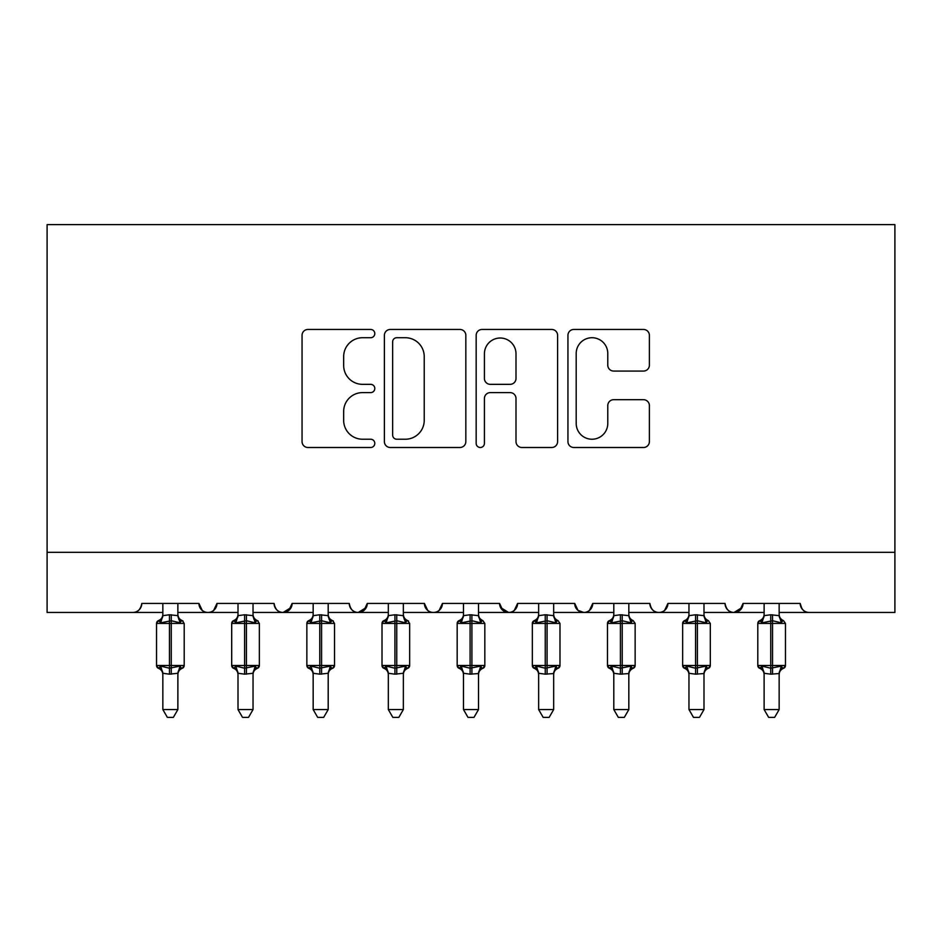 <?xml version="1.0" encoding="UTF-8"?>
<svg xmlns="http://www.w3.org/2000/svg" width="942" height="942" viewBox="0 0 942 942"><rect width="100%" height="100%" fill="white"/><g stroke="black" fill="none" stroke-linecap="round" stroke-linejoin="round"><path stroke-width="1.41" d="M374.798 333.586A4.133 4.133 0 0 0 370.665 329.453L307.963 329.453A5.899 5.899 0 0 0 302.052 335.352L302.052 441.598A5.899 5.899 0 0 0 307.963 447.497L370.665 447.497A4.133 4.133 0 0 0 374.798 443.364A4.133 4.133 0 0 0 370.665 439.231L362.552 439.231A18.887 18.887 0 0 1 343.665 420.344L343.665 411.489A18.887 18.887 0 0 1 362.552 392.602L370.665 392.602A4.133 4.133 0 0 0 374.798 388.469A4.133 4.133 0 0 0 370.665 384.348L362.552 384.348A18.887 18.887 0 0 1 343.665 365.461L343.665 356.606A18.887 18.887 0 0 1 362.552 337.719L370.665 337.719A4.133 4.133 0 0 0 374.798 333.586M643.48 371.066A5.899 5.899 0 0 0 649.391 365.166L649.391 335.352A5.899 5.899 0 0 0 643.48 329.453L573.843 329.453A5.899 5.899 0 0 0 567.944 335.352L567.944 441.598A5.899 5.899 0 0 0 573.843 447.497L643.48 447.497A5.899 5.899 0 0 0 649.391 441.598L649.391 405.59A5.899 5.899 0 0 0 643.48 399.691L613.678 399.691A5.899 5.899 0 0 0 607.778 405.59L607.778 423.441A15.79 15.79 0 0 1 591.988 439.231A15.79 15.79 0 0 1 576.198 423.441L576.198 353.509A15.79 15.79 0 0 1 591.988 337.719A15.79 15.79 0 0 1 607.778 353.509L607.778 365.166A5.899 5.899 0 0 0 613.678 371.066L643.48 371.066M47.1 552.318L894.9 552.318L894.9 224.632L47.1 224.632L47.1 612.453L132.787 612.453C137.567 612.618 140.57 609.615 141.806 603.433L198.927 603.433L202.224 610.404M465.831 335.352A5.899 5.899 0 0 0 459.932 329.453L390.294 329.453A5.899 5.899 0 0 0 384.395 335.352L384.395 441.598A5.899 5.899 0 0 0 390.294 447.497L459.932 447.497A5.899 5.899 0 0 0 465.831 441.598L465.831 335.352M482.068 329.453L551.706 329.453A5.899 5.899 0 0 1 557.605 335.352L557.605 441.598A5.899 5.899 0 0 1 551.706 447.497L521.903 447.497A5.899 5.899 0 0 1 516.004 441.598L516.004 398.513A5.899 5.899 0 0 0 510.105 392.602L490.335 392.602A5.899 5.899 0 0 0 484.423 398.513L484.423 443.364A4.133 4.133 0 0 1 480.29 447.497A4.133 4.133 0 0 1 476.169 443.364L476.169 335.352A5.899 5.899 0 0 1 482.068 329.453M177.873 612.453L207.946 612.453C203.154 612.618 200.151 609.615 198.927 603.433A9.02 9.02 0 0 0 207.946 612.453A9.02 9.02 0 0 0 216.966 603.433L274.087 603.433A9.02 9.02 0 0 0 283.106 612.453A9.02 9.02 0 0 0 292.126 603.433L349.247 603.433A9.02 9.02 0 0 0 358.266 612.453A9.02 9.02 0 0 0 367.274 603.433L424.406 603.433A9.02 9.02 0 0 0 433.426 612.453A9.02 9.02 0 0 0 442.434 603.433L499.566 603.433A9.02 9.02 0 0 0 508.574 612.453A9.02 9.02 0 0 0 517.594 603.433L574.726 603.433A9.02 9.02 0 0 0 583.734 612.453A9.02 9.02 0 0 0 592.753 603.433L649.874 603.433A9.02 9.02 0 0 0 658.894 612.453A9.02 9.02 0 0 0 667.913 603.433L725.034 603.433A9.02 9.02 0 0 0 734.053 612.453A9.02 9.02 0 0 0 743.073 603.433L800.194 603.433L801.877 608.673M743.073 603.433L739.776 610.404M628.832 612.453L658.894 612.453C663.686 612.618 666.689 609.615 667.913 603.433L664.616 610.404M553.672 612.453L583.734 612.453C588.526 612.618 591.529 609.615 592.753 603.433L589.457 610.404M574.726 603.433L578.023 610.404M478.512 612.453L508.574 612.453C513.366 612.618 516.369 609.615 517.594 603.433L514.297 610.404M499.566 603.433L502.863 610.404M403.353 612.453L433.426 612.453C438.207 612.618 441.209 609.615 442.434 603.433L439.137 610.404M463.488 612.453L433.426 612.453C428.634 612.618 425.631 609.615 424.406 603.433L427.703 610.404M367.274 603.433L363.977 610.404M292.126 603.433L288.829 610.404M238.008 612.453L207.946 612.453C212.727 612.618 215.73 609.615 216.966 603.433L213.669 610.404M800.194 603.433A9.02 9.02 0 0 0 809.213 612.453C804.433 612.618 801.43 609.615 800.194 603.433M894.9 552.318L894.9 612.453L779.152 612.453M132.787 612.453C137.567 612.618 140.57 609.615 141.806 603.433A9.02 9.02 0 0 1 132.787 612.453L162.848 612.453M253.033 612.453L283.106 612.453L291.149 607.508M313.168 612.453L283.106 612.453C278.314 612.618 275.311 609.615 274.087 603.433M328.193 612.453L358.266 612.453L366.308 607.508M388.328 612.453L358.266 612.453C353.474 612.618 350.471 609.615 349.247 603.433M538.647 612.453L508.574 612.453L500.532 607.508M613.807 612.453L583.734 612.453L577.929 610.334M688.967 612.453L658.894 612.453C654.113 612.618 651.11 609.615 649.874 603.433M703.992 612.453L734.053 612.453L742.096 607.508M764.127 612.453L734.053 612.453C729.273 612.618 726.27 609.615 725.034 603.433M396.782 337.719A4.133 4.133 0 0 0 392.649 341.852L392.649 435.098A4.133 4.133 0 0 0 396.782 439.231L405.343 439.231A18.887 18.887 0 0 0 424.23 420.344L424.23 356.606A18.887 18.887 0 0 0 405.343 337.719L396.782 337.719M516.004 353.803A15.79 15.79 0 0 0 500.214 338.013A15.79 15.79 0 0 0 484.423 353.803L484.423 378.437A5.899 5.899 0 0 0 490.335 384.348L510.105 384.348A5.899 5.899 0 0 0 516.004 378.437L516.004 353.803M177.873 603.433L177.873 615.385A6.618 6.311 180 0 0 181.347 620.896L180.063 622.839L171.267 620.719L160.67 622.839L158.503 620.601A3.003 3.003 0 0 0 156.537 623.427L156.537 665.511A3.003 3.003 0 0 0 158.503 668.337L156.537 665.511L184.196 665.511L184.196 623.427L182.218 620.601A3.003 3.003 0 0 1 183.078 621.096M184.196 665.511A3.003 3.003 0 0 1 182.218 668.337L184.196 665.511M162.848 674.543C162.683 671.575 161.235 669.503 158.503 668.337L160.67 666.1L169.454 668.219L180.063 666.1L181.347 668.031A6.618 6.311 0 0 0 177.873 673.589M162.848 709.562L162.836 673.271L169.454 674.166L177.885 673.271L177.873 709.562L173.363 717.368L167.358 717.368L162.848 709.562L177.873 709.562M177.873 615.385L180.063 622.839M162.848 603.433L162.836 615.656L169.454 614.773L177.885 615.656L178.827 619.447M160.67 622.839L162.836 615.656M160.67 666.1L162.836 673.271M180.063 666.1L177.885 673.271M253.033 603.433L253.033 615.385A6.618 6.311 180 0 0 256.507 620.896L255.223 622.839L246.427 620.719L235.83 622.839L233.663 620.601A3.003 3.003 0 0 0 231.697 623.427L231.697 665.511A3.003 3.003 0 0 0 233.663 668.337L231.697 665.511L259.356 665.511L259.356 623.427L257.378 620.601A3.003 3.003 0 0 1 258.238 621.096M259.356 665.511A3.003 3.003 0 0 1 257.378 668.337L259.356 665.511M328.193 603.433L328.193 615.385A6.618 6.311 180 0 0 331.666 620.896L330.383 622.839L321.587 620.719L310.99 622.839L308.823 620.601A3.003 3.003 0 0 0 306.857 623.427L306.857 665.511A3.003 3.003 0 0 0 308.823 668.337L306.857 665.511L334.516 665.511L334.516 623.427L332.538 620.601A3.003 3.003 0 0 1 333.397 621.096M334.516 665.511A3.003 3.003 0 0 1 332.538 668.337L334.516 665.511M403.353 603.433L403.353 615.385A6.618 6.311 180 0 0 406.826 620.896L405.543 622.839L396.747 620.719L386.138 622.839L383.983 620.601A3.003 3.003 0 0 0 382.016 623.427L382.016 665.511A3.003 3.003 0 0 0 383.983 668.337L382.016 665.511L409.664 665.511L409.664 623.427L407.698 620.601A3.003 3.003 0 0 1 408.557 621.096M409.664 665.511A3.003 3.003 0 0 1 407.698 668.337L409.664 665.511M463.488 674.543C463.323 671.575 461.874 669.503 459.143 668.337L457.176 665.511L484.824 665.511A3.003 3.003 0 0 1 482.857 668.337L484.824 665.511L484.824 623.427L457.176 623.427L457.176 665.511A3.003 3.003 0 0 0 459.143 668.337L461.297 666.1L470.093 668.219L480.703 666.1L481.986 668.031A6.618 6.311 0 0 0 478.512 673.589M478.512 603.433L478.512 615.385A6.618 6.311 180 0 0 481.986 620.896L480.703 622.839L471.907 620.719L461.297 622.839L459.143 620.601A3.003 3.003 0 0 0 457.176 623.427L459.143 620.601C461.874 619.424 463.323 617.363 463.488 614.384M238.008 674.543C237.843 671.575 236.395 669.503 233.663 668.337L235.83 666.1L244.614 668.219L255.223 666.1L256.507 668.031A6.618 6.311 0 0 0 253.033 673.589M238.008 709.562L237.996 673.271L244.614 674.166L253.045 673.271L253.033 709.562L248.523 717.368L242.518 717.368L238.008 709.562L253.033 709.562M253.033 615.385L255.223 622.839M238.008 603.433L237.996 615.656L244.614 614.773L253.045 615.656L253.987 619.447M235.83 622.839L237.996 615.656M235.83 666.1L237.996 673.271M255.223 666.1L253.045 673.271M313.168 674.543C313.003 671.575 311.555 669.503 308.823 668.337L310.99 666.1L319.774 668.219L330.383 666.1L331.666 668.031A6.618 6.311 0 0 0 328.193 673.589M313.168 709.562L313.156 673.271L319.774 674.166L328.205 673.271L328.193 709.562L323.683 717.368L317.678 717.368L313.168 709.562L328.193 709.562M328.193 615.385L330.383 622.839M313.168 603.433L313.156 615.656L319.774 614.773L328.205 615.656L329.147 619.447M310.99 622.839L313.156 615.656M310.99 666.1L313.156 673.271M330.383 666.1L328.205 673.271M388.328 674.543C388.163 671.575 386.715 669.503 383.983 668.337L386.138 666.1L394.933 668.219L405.543 666.1L406.826 668.031A6.618 6.311 0 0 0 403.353 673.589M388.328 709.562L388.316 673.271L394.933 674.166L403.364 673.271L403.353 709.562L398.843 717.368L392.838 717.368L388.328 709.562L403.353 709.562M403.353 615.385L405.543 622.839M388.328 603.433L388.316 615.656L394.933 614.773L403.364 615.656L404.306 619.447M386.138 622.839L388.316 615.656M386.138 666.1L388.316 673.271M405.543 666.1L403.364 673.271M478.512 673.542L478.512 709.562L463.488 709.562L463.476 673.271L470.093 674.166L478.512 673.542L480.703 666.1M478.512 615.385L480.703 622.839M463.488 603.433L463.476 615.656L470.093 614.773L478.524 615.656M461.297 622.839L463.476 615.656M461.297 666.1L463.476 673.271M478.512 709.562L474.003 717.368L467.997 717.368L463.488 709.562M538.647 674.543C538.483 671.575 537.034 669.503 534.302 668.337L532.336 665.511L559.984 665.511A3.003 3.003 0 0 1 558.017 668.337L559.984 665.511L559.984 623.427L532.336 623.427L532.336 665.511A3.003 3.003 0 0 0 534.302 668.337L536.457 666.1L545.253 668.219L555.862 666.1L557.146 668.031A6.618 6.311 0 0 0 553.672 673.589M553.672 603.433L553.672 615.385A6.618 6.311 180 0 0 557.146 620.896L555.862 622.839L547.067 620.719L536.457 622.839L534.302 620.601A3.003 3.003 0 0 0 532.336 623.427L534.302 620.601C537.034 619.424 538.483 617.363 538.647 614.384M553.672 673.542L553.672 709.562L538.647 709.562L538.636 673.271L545.253 674.166L553.672 673.542L555.862 666.1M553.672 615.385L555.862 622.839M538.647 603.433L538.636 615.656L545.253 614.773L553.684 615.656M536.457 622.839L538.636 615.656M536.457 666.1L538.636 673.271M553.672 709.562L549.162 717.368L543.157 717.368L538.647 709.562M613.807 674.543C613.642 671.575 612.194 669.503 609.462 668.337L607.484 665.511L635.144 665.511A3.003 3.003 0 0 1 633.177 668.337L635.144 665.511L635.144 623.427L607.484 623.427L607.484 665.511A3.003 3.003 0 0 0 609.462 668.337L611.617 666.1L620.413 668.219L631.01 666.1L632.306 668.031A6.618 6.311 0 0 0 628.832 673.589M628.832 603.433L628.832 615.385A6.618 6.311 180 0 0 632.306 620.896L631.01 622.839L622.226 620.719L611.617 622.839L609.462 620.601A3.003 3.003 0 0 0 607.484 623.427L609.462 620.601C612.194 619.424 613.642 617.363 613.807 614.384M628.832 673.542L628.832 709.562L613.807 709.562L613.795 673.271L620.413 674.166L628.832 673.542L631.01 666.1M628.832 615.385L631.01 622.839M613.807 603.433L613.795 615.656L620.413 614.773L628.844 615.656M611.617 622.839L613.795 615.656M611.617 666.1L613.795 673.271M628.832 709.562L624.322 717.368L618.317 717.368L613.807 709.562M688.967 674.543C688.802 671.575 687.354 669.503 684.622 668.337L682.644 665.511L710.303 665.511A3.003 3.003 0 0 1 708.337 668.337L710.303 665.511L710.303 623.427L682.644 623.427L682.644 665.511A3.003 3.003 0 0 0 684.622 668.337L686.777 666.1L695.573 668.219L706.17 666.1L707.466 668.031A6.618 6.311 0 0 0 703.992 673.589M703.992 603.433L703.992 615.385A6.618 6.311 180 0 0 707.466 620.896L706.17 622.839L697.386 620.719L686.777 622.839L684.622 620.601A3.003 3.003 0 0 0 682.644 623.427L684.622 620.601C687.354 619.424 688.802 617.363 688.967 614.384M703.992 673.542L703.992 709.562L688.967 709.562L688.955 673.271L695.573 674.166L703.992 673.542L706.17 666.1M703.992 615.385L706.17 622.839M688.967 603.433L688.955 615.656L695.573 614.773L704.004 615.656M686.777 622.839L688.955 615.656M686.777 666.1L688.955 673.271M703.992 709.562L699.482 717.368L693.477 717.368L688.967 709.562M764.127 674.543C763.962 671.575 762.514 669.503 759.782 668.337L757.804 665.511L785.463 665.511A3.003 3.003 0 0 1 783.497 668.337L785.463 665.511L785.463 623.427L757.804 623.427L757.804 665.511A3.003 3.003 0 0 0 759.782 668.337L761.937 666.1L770.733 668.219L781.33 666.1L782.625 668.031A6.618 6.311 0 0 0 779.152 673.589M779.152 603.433L779.152 615.385A6.618 6.311 180 0 0 782.625 620.896L781.33 622.839L772.546 620.719L761.937 622.839L759.782 620.601A3.003 3.003 0 0 0 757.804 623.427L759.782 620.601C762.514 619.424 763.962 617.363 764.127 614.384M779.152 673.542L779.152 709.562L764.127 709.562L764.115 673.271L770.733 674.166L779.152 673.542L781.33 666.1M779.152 615.385L781.33 622.839M764.127 603.433L764.115 615.656L770.733 614.773L779.164 615.656M761.937 622.839L764.115 615.656M761.937 666.1L764.115 673.271M779.152 709.562L774.642 717.368L768.637 717.368L764.127 709.562M169.454 614.773L169.454 623.427L156.537 623.427L158.503 620.601C161.235 619.424 162.683 617.363 162.848 614.384M184.196 623.427L169.454 623.427L169.454 674.166M171.267 674.166L171.267 614.773M159.375 620.896A6.618 6.311 180 0 0 162.848 615.35M162.848 673.542L162.848 673.589A6.618 6.311 0 0 0 159.375 668.031M244.614 614.773L244.614 623.427L231.697 623.427L233.663 620.601C236.395 619.424 237.843 617.363 238.008 614.384M259.356 623.427L244.614 623.427L244.614 674.166M246.427 674.166L246.427 614.773M234.534 620.896A6.618 6.311 180 0 0 238.008 615.35M238.008 673.542L238.008 673.589A6.618 6.311 0 0 0 234.534 668.031M319.774 614.773L319.774 623.427L306.857 623.427L308.823 620.601C311.555 619.424 313.003 617.363 313.168 614.384M334.516 623.427L319.774 623.427L319.774 674.166M321.587 674.166L321.587 614.773M309.694 620.896A6.618 6.311 180 0 0 313.168 615.35M313.168 673.542L313.168 673.589A6.618 6.311 0 0 0 309.694 668.031M394.933 614.773L394.933 623.427L382.016 623.427L383.983 620.601C386.715 619.424 388.163 617.363 388.328 614.384M409.664 623.427L394.933 623.427L394.933 674.166M396.747 674.166L396.747 614.773M384.854 620.896A6.618 6.311 180 0 0 388.328 615.35M388.328 673.542L388.328 673.589A6.618 6.311 0 0 0 384.854 668.031M470.093 614.773L470.093 674.166M471.907 674.166L471.907 614.773M460.014 620.896A6.618 6.311 180 0 0 463.488 615.35M463.488 673.542L463.488 673.589A6.618 6.311 0 0 0 460.014 668.031M545.253 614.773L545.253 674.166M547.067 674.166L547.067 614.773M535.174 620.896A6.618 6.311 180 0 0 538.647 615.35M538.647 673.542L538.647 673.589A6.618 6.311 0 0 0 535.174 668.031M620.413 614.773L620.413 674.166M622.226 674.166L622.226 614.773M610.334 620.896A6.618 6.311 180 0 0 613.807 615.35M613.807 673.542L613.807 673.589A6.618 6.311 0 0 0 610.334 668.031M695.573 614.773L695.573 674.166M697.386 674.166L697.386 614.773M685.493 620.896A6.618 6.311 180 0 0 688.967 615.35M688.967 673.542L688.967 673.589A6.618 6.311 0 0 0 685.493 668.031M770.733 614.773L770.733 674.166M772.546 674.166L772.546 614.773M760.653 620.896A6.618 6.311 180 0 0 764.127 615.35M764.127 673.542L764.127 673.589A6.618 6.311 0 0 0 760.653 668.031M156.537 665.511L156.537 623.427M182.218 620.601C179.486 619.424 178.038 617.363 177.873 614.384M182.218 668.337C179.486 669.503 178.038 671.575 177.873 674.543M231.697 665.511L231.697 623.427M257.378 620.601C254.646 619.424 253.198 617.363 253.033 614.384M257.378 668.337C254.646 669.503 253.198 671.575 253.033 674.543M306.857 665.511L306.857 623.427M332.538 620.601C329.806 619.424 328.358 617.363 328.193 614.384M332.538 668.337C329.806 669.503 328.358 671.575 328.193 674.543M382.016 665.511L382.016 623.427M407.698 620.601C404.966 619.424 403.517 617.363 403.353 614.384M407.698 668.337C404.966 669.503 403.517 671.575 403.353 674.543M457.176 665.511L457.176 623.427M478.512 614.384C478.677 617.363 480.126 619.424 482.857 620.601L484.824 623.427M482.857 668.337C480.126 669.503 478.677 671.575 478.512 674.543M532.336 665.511L532.336 623.427M553.672 614.384C553.837 617.363 555.285 619.424 558.017 620.601L559.984 623.427M558.017 668.337C555.285 669.503 553.837 671.575 553.672 674.543M607.484 665.511L607.484 623.427M628.832 614.384C628.997 617.363 630.445 619.424 633.177 620.601L635.144 623.427M633.177 668.337C630.445 669.503 628.997 671.575 628.832 674.543M682.644 665.511L682.644 623.427M703.992 614.384C704.157 617.363 705.605 619.424 708.337 620.601L710.303 623.427M708.337 668.337C705.605 669.503 704.157 671.575 703.992 674.543M757.804 665.511L757.804 623.427M779.152 614.384C779.317 617.363 780.765 619.424 783.497 620.601L785.463 623.427M783.497 668.337C780.765 669.503 779.317 671.575 779.152 674.543"/></g></svg>
